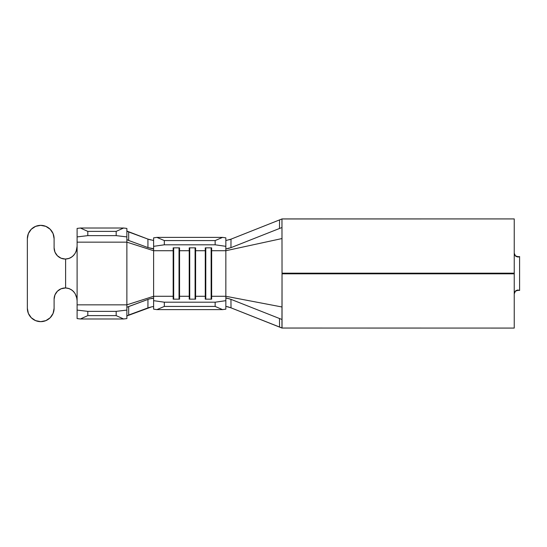 <?xml version="1.0" encoding="UTF-8"?>
<svg xmlns="http://www.w3.org/2000/svg" width="547" height="547" viewBox="0 0 547 547"><rect width="100%" height="100%" fill="white"/><g stroke="black" fill="none" stroke-linecap="round" stroke-linejoin="round"><path stroke-width="0.82" d="M66.577 288.016L68.354 288.358L66.577 288.016M69.797 288.871L68.354 288.358L71.206 289.602L73.613 291.578L71.206 289.602M75.24 293.869L73.613 291.578L75.24 293.869L76.922 298.505L77.106 300.741L76.614 297.103L75.24 293.869M72.423 290.457L74.754 293.048L72.423 290.457L69.278 288.659L72.423 290.457M65.606 287.948L69.278 288.659L65.606 287.948L65.606 259.052L65.606 287.948L61.038 288.802L65.339 287.948A11.234 11.234 0 0 0 54.105 299.182L54.105 308.276A13.374 13.374 0 0 1 40.724 321.657A13.374 13.374 0 0 1 27.35 308.276L27.35 238.724A13.374 13.374 0 0 1 40.724 225.343A13.374 13.374 0 0 1 54.105 238.724L54.105 247.818L54.105 238.724L53.086 233.603L50.187 229.261L45.845 226.362L40.724 225.343L35.61 226.362L31.268 229.261L28.369 233.603L27.35 238.724L27.35 308.276L28.369 313.397L31.268 317.739L35.61 320.638L40.724 321.657L45.845 320.638L50.187 317.739L53.086 313.397L54.105 308.276L54.105 299.182L54.96 294.881L57.394 291.236L61.038 288.802L57.394 291.236M65.606 259.052L69.278 258.341L72.423 256.543L74.754 253.952L72.423 256.543L69.278 258.341L65.339 259.052L61.038 258.198L57.394 255.764L54.96 252.119L54.105 247.818L54.96 252.119M73.619 255.408L75.24 253.131L73.619 255.408L71.206 257.398L73.619 255.408M69.804 258.129L71.206 257.398L68.348 258.642L65.907 259.039L68.348 258.642M225.973 240.502L231.005 239.155L282.033 218.923L514.242 218.923L281.951 218.957L282.033 273.233L514.242 273.233L514.242 273.767L282.033 273.815L514.242 273.815L282.033 273.767L282.033 273.233L514.242 273.233L514.242 273.815L282.033 273.815L281.951 328.043L514.242 328.077L514.242 273.815L514.242 328.077L281.965 328.05M281.042 227.873L230.943 247.661L280.898 227.935M519.65 290.382L518.276 290.204L515.404 291.195L514.242 293.855L514.713 291.975L515.924 290.642L517.688 290.013L519.643 290.382L517.489 290.225M517.489 256.775L519.65 256.618L517.688 256.987L515.924 256.365L514.713 255.025L514.242 253.165L515.404 255.798L518.276 256.796L519.65 256.618L518.365 256.987M282.026 218.923L279.558 219.908L279.49 228.489L279.558 219.908L231.005 239.155L230.943 247.661L225.849 248.892L225.849 250.724L282.033 238.54L225.849 250.724L225.849 296.276L282.033 306.997L225.849 296.276L211.655 296.276L211.655 250.724L225.849 250.724L225.849 296.276L211.655 296.276L211.655 299.154L205.269 299.154L205.269 296.276L195.607 296.276L195.607 250.724L205.269 250.724L205.269 296.276L195.607 296.276L195.607 299.154L189.214 299.154L189.214 296.276L179.553 296.276L179.553 250.724L189.214 250.724L189.214 296.276L179.553 296.276L179.553 299.154L173.167 299.154L173.167 296.276L153.618 296.276L153.618 250.724L173.167 250.724L173.167 247.846L179.553 247.846L179.553 250.724L189.214 250.724L189.214 247.846L195.607 247.846L195.607 250.724L205.269 250.724L205.269 247.846L211.655 247.846L211.655 250.724L225.849 250.724L225.849 246.328L215.149 244.803L164.319 244.803L153.618 246.328L153.618 250.724L173.167 250.724L173.167 296.276L153.618 296.276L126.87 304.843L77.106 304.843L77.106 318.586L80.395 318.976L77.106 318.586L77.106 310.087L87.807 311.366L87.807 315.619L80.395 318.976L123.581 318.976L80.395 318.976L87.807 315.619L116.169 315.619L87.807 315.619L87.807 311.366L116.169 311.366L87.807 311.366L77.106 310.087L77.106 242.157L126.87 242.157L126.87 307.448L127.376 307.072M126.87 231.053L147.929 239.094L153.085 240.379L153.618 240.249L153.618 237.849L156.907 237.384L222.567 237.384L225.849 237.849L225.849 248.892L229.2 248.297M153.618 304.747L153.618 300.672L164.319 302.197L164.319 306.429L156.907 309.616L153.618 309.151L156.907 309.616L222.567 309.616L156.907 309.616L164.319 306.429L215.149 306.429L164.319 306.429L164.319 302.197L215.149 302.197L164.319 302.197L153.618 300.672L153.618 309.151L153.618 304.747M153.618 237.849L153.618 246.328L164.319 244.803L164.319 240.571L156.907 237.384L164.319 240.571L215.149 240.571L164.319 240.571L164.319 244.803L215.149 244.803L215.149 240.571L222.567 237.384L156.907 237.384L153.618 237.849L153.618 248.728L153.092 248.858L147.95 247.579L128.695 240.482L147.95 247.579L147.929 239.094L128.682 231.976L128.695 240.482L126.87 239.552L126.87 242.157L153.618 250.724L126.87 242.157L126.87 304.843L126.87 236.913L126.87 239.552L127.376 239.928M229.2 298.703L225.849 298.108L225.849 296.276L225.849 309.151L222.567 309.616L215.149 306.429L215.149 302.197L225.849 300.672L225.849 298.108L226.308 297.992L230.943 299.339L231.005 307.845L279.558 327.092L279.49 318.511L230.943 299.339L280.912 319.072M282.033 273.767L282.033 328.009L231.005 307.845L226.321 306.477M514.242 273.185L514.242 218.923L514.242 273.185L282.033 273.185L514.242 273.185M281.972 218.95L282.033 273.233M281.09 219.299L282.033 218.923M282.033 328.077L279.558 327.092L279.49 318.511L281.042 319.127M282.026 328.077L281.09 327.701M150.528 307.099L147.929 307.906L147.964 299.414L128.695 306.518L128.682 315.024L147.929 307.906L147.95 299.421L127.362 307.079L126.87 307.448L126.87 310.087L126.87 304.843L153.618 296.276L153.618 300.672L153.618 248.728L147.95 247.579L147.929 239.094L150.534 239.907M153.085 306.621L151.635 306.833M151.697 306.819L126.87 315.947L128.682 315.024L128.695 306.518M149.769 298.826L153.618 298.272L151.676 298.347M126.87 310.087L126.87 318.586L123.581 318.976L116.169 315.619L116.169 311.366L126.87 310.087L126.87 318.586L123.581 318.976L116.169 315.619L116.169 311.366L126.87 310.087M77.106 242.157L77.106 228.414L77.106 236.913L87.807 235.634L87.807 231.381L80.395 228.024L77.106 228.414L80.395 228.024L123.581 228.024L80.395 228.024L87.807 231.381L116.169 231.381L87.807 231.381L87.807 235.634L116.169 235.634L116.169 231.381L123.581 228.024L126.87 228.414L126.87 236.913L116.169 235.634L87.807 235.634L77.106 236.913L77.106 242.157L126.87 242.157M66.112 287.968L64.799 288.016M64.799 258.984L66.112 259.032M126.87 304.843L77.106 304.843M225.849 300.672L225.849 309.151L222.567 309.616L215.149 306.429L215.149 302.197L225.849 300.672M222.567 237.384L225.849 237.849L225.849 246.328L215.149 244.803L215.149 240.571L222.567 237.384M123.581 228.024L126.87 228.414L126.87 236.913L116.169 235.634L116.169 231.381L123.581 228.024M189.214 250.724L189.727 247.846L189.734 299.154L189.214 296.276L189.214 250.724L189.727 247.846L189.734 299.154L189.214 296.276L189.214 299.154L195.607 299.154L195.607 296.276L195.094 299.154L195.607 296.276L195.607 247.846L189.214 247.846L189.214 250.724M195.094 247.846L195.607 250.724L195.094 247.846M195.088 299.154L195.088 247.846L195.088 299.154M205.269 250.724L205.781 247.846L205.788 299.154L205.269 296.276L205.269 250.724L205.781 247.846L205.788 299.154L205.269 296.276L205.269 299.154L211.655 299.154L211.655 296.276L211.142 299.154L211.135 247.846L211.655 250.724L211.655 247.846L205.269 247.846L205.269 250.724M211.655 250.724L211.655 296.276L211.142 299.154L211.135 247.846L211.655 250.724M173.167 250.724L173.679 247.846L173.686 299.154L173.167 296.276L173.167 250.724L173.679 247.846L173.686 299.154L173.167 296.276L173.167 299.154L179.553 299.154L179.553 296.276L179.04 299.154L179.033 247.846L179.553 250.724L179.553 247.846L173.167 247.846L173.167 250.724M179.553 250.724L179.553 296.276L179.04 299.154L179.033 247.846L179.553 250.724M519.588 256.646L519.588 290.354L516.888 290.354L519.588 290.354L519.588 256.646L516.888 256.646L519.588 256.646L518.652 256.946M515.91 256.358L514.939 255.387L514.242 253.165M514.242 293.835L515.165 291.319M153.085 240.379L153.618 240.249M147.95 299.421L149.803 298.819M229.255 239.798L231.005 239.155L230.943 247.661M230.943 299.339L231.005 307.845L227.573 306.696M127.362 231.422L128.682 231.976L128.695 240.482M77.106 246.259L76.156 251.258L75.24 253.131L76.621 249.876L77.106 246.259M61.038 258.198L57.394 255.764M54.105 238.724L53.086 233.603L50.187 229.261M45.845 226.362L40.724 225.343L35.61 226.362L31.268 229.261M27.35 308.276L28.369 313.397L31.268 317.739M35.61 320.638L40.724 321.657L45.845 320.638L50.187 317.739M65.339 259.052A11.234 11.234 0 0 1 54.105 247.818M281.65 319.366L281.992 319.496M281.999 227.497L281.602 227.655"/></g></svg>
